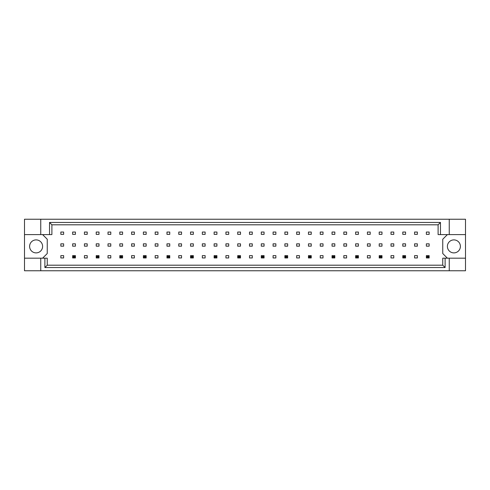 <?xml version="1.0" encoding="UTF-8"?>
<svg xmlns="http://www.w3.org/2000/svg" width="490" height="490" viewBox="0 0 490 490"><rect width="100%" height="100%" fill="white"/><g stroke="black" fill="none" stroke-linecap="round" stroke-linejoin="round"><path stroke-width="0.73" d="M42.606 246.39A6.499 6.499 0 0 1 36.107 252.889A6.499 6.499 0 0 1 29.608 246.39A6.499 6.499 0 0 1 36.107 239.892A6.499 6.499 0 0 1 42.606 246.39M460.392 246.39A6.499 6.499 0 0 1 453.893 252.889A6.499 6.499 0 0 1 447.395 246.39A6.499 6.499 0 0 1 453.893 239.892A6.499 6.499 0 0 1 460.392 246.39M24.5 234.6L40.75 234.6L40.75 219.238L24.5 219.238L24.5 258.181L47.248 258.181L47.248 265.194L442.752 265.194L442.752 258.181L445.11 258.181L445.11 267.552L44.89 267.552L44.89 258.181M75.423 243.842L72.636 243.842L72.636 246.158L75.423 246.158L75.423 243.842M75.423 232.046L72.636 232.046L72.636 234.367L75.423 234.367L75.423 232.046M63.633 255.633L60.846 255.633L60.846 257.954L63.633 257.954L63.633 255.633M63.633 243.842L60.846 243.842L60.846 246.158L63.633 246.158L63.633 243.842M63.633 232.046L60.846 232.046L60.846 234.367L63.633 234.367L63.633 232.046M42.606 258.181L47.248 253.544L47.248 239.243L42.606 234.6M447.395 234.6L442.752 239.243L442.752 253.544L447.395 258.181M87.214 257.954L87.214 255.633L84.427 255.633L84.427 257.954L87.214 257.954M110.795 257.954L110.795 255.633L108.014 255.633L108.014 257.954L110.795 257.954M134.376 257.954L134.376 255.633L131.596 255.633L131.596 257.954L134.376 257.954M157.958 257.954L157.958 255.633L155.177 255.633L155.177 257.954L157.958 257.954M181.545 257.954L181.545 255.633L178.758 255.633L178.758 257.954L181.545 257.954M205.126 257.954L205.126 255.633L202.339 255.633L202.339 257.954L205.126 257.954M228.708 257.954L228.708 255.633L225.921 255.633L225.921 257.954L228.708 257.954M252.289 257.954L252.289 255.633L249.502 255.633L249.502 257.954L252.289 257.954M275.87 257.954L275.87 255.633L273.083 255.633L273.083 257.954L275.87 257.954M299.451 257.954L299.451 255.633L296.664 255.633L296.664 257.954L299.451 257.954M323.033 257.954L323.033 255.633L320.246 255.633L320.246 257.954L323.033 257.954M346.614 257.954L346.614 255.633L343.833 255.633L343.833 257.954L346.614 257.954M370.195 257.954L370.195 255.633L367.414 255.633L367.414 257.954L370.195 257.954M393.782 257.954L393.782 255.633L390.996 255.633L390.996 257.954L393.782 257.954M417.364 257.954L417.364 255.633L414.577 255.633L414.577 257.954L417.364 257.954M87.214 234.367L87.214 232.046L84.427 232.046L84.427 234.367L87.214 234.367M99.004 234.367L99.004 232.046L96.218 232.046L96.218 234.367L99.004 234.367M110.795 234.367L110.795 232.046L108.014 232.046L108.014 234.367L110.795 234.367M122.586 234.367L122.586 232.046L119.805 232.046L119.805 234.367L122.586 234.367M134.376 234.367L134.376 232.046L131.596 232.046L131.596 234.367L134.376 234.367M146.167 234.367L146.167 232.046L143.386 232.046L143.386 234.367L146.167 234.367M157.958 234.367L157.958 232.046L155.177 232.046L155.177 234.367L157.958 234.367M169.754 234.367L169.754 232.046L166.968 232.046L166.968 234.367L169.754 234.367M181.545 234.367L181.545 232.046L178.758 232.046L178.758 234.367L181.545 234.367M193.336 234.367L193.336 232.046L190.549 232.046L190.549 234.367L193.336 234.367M205.126 234.367L205.126 232.046L202.339 232.046L202.339 234.367L205.126 234.367M216.917 234.367L216.917 232.046L214.13 232.046L214.13 234.367L216.917 234.367M228.708 234.367L228.708 232.046L225.921 232.046L225.921 234.367L228.708 234.367M240.498 234.367L240.498 232.046L237.711 232.046L237.711 234.367L240.498 234.367M252.289 234.367L252.289 232.046L249.502 232.046L249.502 234.367L252.289 234.367M264.079 234.367L264.079 232.046L261.293 232.046L261.293 234.367L264.079 234.367M275.87 234.367L275.87 232.046L273.083 232.046L273.083 234.367L275.87 234.367M287.661 234.367L287.661 232.046L284.874 232.046L284.874 234.367L287.661 234.367M299.451 234.367L299.451 232.046L296.664 232.046L296.664 234.367L299.451 234.367M311.242 234.367L311.242 232.046L308.455 232.046L308.455 234.367L311.242 234.367M323.033 234.367L323.033 232.046L320.246 232.046L320.246 234.367L323.033 234.367M334.823 234.367L334.823 232.046L332.042 232.046L332.042 234.367L334.823 234.367M346.614 234.367L346.614 232.046L343.833 232.046L343.833 234.367L346.614 234.367M358.404 234.367L358.404 232.046L355.624 232.046L355.624 234.367L358.404 234.367M370.195 234.367L370.195 232.046L367.414 232.046L367.414 234.367L370.195 234.367M381.986 234.367L381.986 232.046L379.205 232.046L379.205 234.367L381.986 234.367M393.782 234.367L393.782 232.046L390.996 232.046L390.996 234.367L393.782 234.367M405.573 234.367L405.573 232.046L402.786 232.046L402.786 234.367L405.573 234.367M417.364 234.367L417.364 232.046L414.577 232.046L414.577 234.367L417.364 234.367M429.154 234.367L429.154 232.046L426.367 232.046L426.367 234.367L429.154 234.367M87.214 246.158L87.214 243.842L84.427 243.842L84.427 246.158L87.214 246.158M99.004 246.158L99.004 243.842L96.218 243.842L96.218 246.158L99.004 246.158M110.795 246.158L110.795 243.842L108.014 243.842L108.014 246.158L110.795 246.158M122.586 246.158L122.586 243.842L119.805 243.842L119.805 246.158L122.586 246.158M134.376 246.158L134.376 243.842L131.596 243.842L131.596 246.158L134.376 246.158M146.167 246.158L146.167 243.842L143.386 243.842L143.386 246.158L146.167 246.158M157.958 246.158L157.958 243.842L155.177 243.842L155.177 246.158L157.958 246.158M169.754 246.158L169.754 243.842L166.968 243.842L166.968 246.158L169.754 246.158M181.545 246.158L181.545 243.842L178.758 243.842L178.758 246.158L181.545 246.158M193.336 246.158L193.336 243.842L190.549 243.842L190.549 246.158L193.336 246.158M205.126 246.158L205.126 243.842L202.339 243.842L202.339 246.158L205.126 246.158M216.917 246.158L216.917 243.842L214.13 243.842L214.13 246.158L216.917 246.158M228.708 246.158L228.708 243.842L225.921 243.842L225.921 246.158L228.708 246.158M240.498 246.158L240.498 243.842L237.711 243.842L237.711 246.158L240.498 246.158M252.289 246.158L252.289 243.842L249.502 243.842L249.502 246.158L252.289 246.158M264.079 246.158L264.079 243.842L261.293 243.842L261.293 246.158L264.079 246.158M275.87 246.158L275.87 243.842L273.083 243.842L273.083 246.158L275.87 246.158M287.661 246.158L287.661 243.842L284.874 243.842L284.874 246.158L287.661 246.158M299.451 246.158L299.451 243.842L296.664 243.842L296.664 246.158L299.451 246.158M311.242 246.158L311.242 243.842L308.455 243.842L308.455 246.158L311.242 246.158M323.033 246.158L323.033 243.842L320.246 243.842L320.246 246.158L323.033 246.158M334.823 246.158L334.823 243.842L332.042 243.842L332.042 246.158L334.823 246.158M346.614 246.158L346.614 243.842L343.833 243.842L343.833 246.158L346.614 246.158M358.404 246.158L358.404 243.842L355.624 243.842L355.624 246.158L358.404 246.158M370.195 246.158L370.195 243.842L367.414 243.842L367.414 246.158L370.195 246.158M381.986 246.158L381.986 243.842L379.205 243.842L379.205 246.158L381.986 246.158M393.782 246.158L393.782 243.842L390.996 243.842L390.996 246.158L393.782 246.158M405.573 246.158L405.573 243.842L402.786 243.842L402.786 246.158L405.573 246.158M417.364 246.158L417.364 243.842L414.577 243.842L414.577 246.158L417.364 246.158M429.154 246.158L429.154 243.842L426.367 243.842L426.367 246.158L429.154 246.158M24.5 258.181L24.5 270.762L465.5 270.762L465.5 219.238L449.25 219.238L449.25 234.6L438.109 234.6L438.109 224.806L51.891 224.806L51.891 234.6L49.533 234.6L49.533 222.448L440.467 222.448L440.467 234.6M449.25 270.762L449.25 258.181L465.5 258.181M40.75 219.238L449.25 219.238M40.75 234.6L49.533 234.6M40.75 270.762L40.75 258.181M449.25 258.181L445.11 258.181M465.5 234.6L449.25 234.6M445.11 267.552L442.752 265.194M44.89 267.552L47.248 265.194M49.533 222.448L51.891 224.806M440.467 222.448L438.109 224.806M73.475 256.466L73.475 257.115L74.59 257.115L74.59 256.466L73.475 256.466L72.636 255.633L75.423 255.633L74.59 256.466M75.423 255.633L75.423 257.954L74.59 257.115M73.475 257.115L72.636 257.954L72.636 255.633M75.423 257.954L72.636 257.954M97.057 256.466L97.057 257.115L98.172 257.115L98.172 256.466L97.057 256.466L96.218 255.633L99.004 255.633L98.172 256.466M99.004 255.633L99.004 257.954L98.172 257.115M97.057 257.115L96.218 257.954L96.218 255.633M99.004 257.954L96.218 257.954M120.638 256.466L120.638 257.115L121.753 257.115L121.753 256.466L120.638 256.466L119.805 255.633L122.586 255.633L121.753 256.466M122.586 255.633L122.586 257.954L121.753 257.115M120.638 257.115L119.805 257.954L119.805 255.633M122.586 257.954L119.805 257.954M144.219 256.466L144.219 257.115L145.334 257.115L145.334 256.466L144.219 256.466L143.386 255.633L146.167 255.633L145.334 256.466M146.167 255.633L146.167 257.954L145.334 257.115M144.219 257.115L143.386 257.954L143.386 255.633M146.167 257.954L143.386 257.954M167.8 256.466L167.8 257.115L168.915 257.115L168.915 256.466L167.8 256.466L166.968 255.633L169.754 255.633L168.915 256.466M169.754 255.633L169.754 257.954L168.915 257.115M167.8 257.115L166.968 257.954L166.968 255.633M169.754 257.954L166.968 257.954M191.382 256.466L191.382 257.115L192.496 257.115L192.496 256.466L191.382 256.466L190.549 255.633L193.336 255.633L192.496 256.466M193.336 255.633L193.336 257.954L192.496 257.115M191.382 257.115L190.549 257.954L190.549 255.633M193.336 257.954L190.549 257.954M214.963 256.466L214.963 257.115L216.078 257.115L216.078 256.466L214.963 256.466L214.13 255.633L216.917 255.633L216.078 256.466M216.917 255.633L216.917 257.954L216.078 257.115M214.963 257.115L214.13 257.954L214.13 255.633M216.917 257.954L214.13 257.954M238.55 256.466L238.55 257.115L239.659 257.115L239.659 256.466L238.55 256.466L237.711 255.633L240.498 255.633L239.659 256.466M240.498 255.633L240.498 257.954L239.659 257.115M238.55 257.115L237.711 257.954L237.711 255.633M240.498 257.954L237.711 257.954M262.132 256.466L262.132 257.115L263.246 257.115L263.246 256.466L262.132 256.466L261.293 255.633L264.079 255.633L263.246 256.466M264.079 255.633L264.079 257.954L263.246 257.115M262.132 257.115L261.293 257.954L261.293 255.633M264.079 257.954L261.293 257.954M285.713 256.466L285.713 257.115L286.828 257.115L286.828 256.466L285.713 256.466L284.874 255.633L287.661 255.633L286.828 256.466M287.661 255.633L287.661 257.954L286.828 257.115M285.713 257.115L284.874 257.954L284.874 255.633M287.661 257.954L284.874 257.954M309.294 256.466L309.294 257.115L310.409 257.115L310.409 256.466L309.294 256.466L308.455 255.633L311.242 255.633L310.409 256.466M311.242 255.633L311.242 257.954L310.409 257.115M309.294 257.115L308.455 257.954L308.455 255.633M311.242 257.954L308.455 257.954M332.875 256.466L332.875 257.115L333.99 257.115L333.99 256.466L332.875 256.466L332.042 255.633L334.823 255.633L333.99 256.466M334.823 255.633L334.823 257.954L333.99 257.115M332.875 257.115L332.042 257.954L332.042 255.633M334.823 257.954L332.042 257.954M356.457 256.466L356.457 257.115L357.571 257.115L357.571 256.466L356.457 256.466L355.624 255.633L358.404 255.633L357.571 256.466M358.404 255.633L358.404 257.954L357.571 257.115M356.457 257.115L355.624 257.954L355.624 255.633M358.404 257.954L355.624 257.954M380.038 256.466L380.038 257.115L381.153 257.115L381.153 256.466L380.038 256.466L379.205 255.633L381.986 255.633L381.153 256.466M381.986 255.633L381.986 257.954L381.153 257.115M380.038 257.115L379.205 257.954L379.205 255.633M381.986 257.954L379.205 257.954M403.619 256.466L403.619 257.115L404.734 257.115L404.734 256.466L403.619 256.466L402.786 255.633L405.573 255.633L404.734 256.466M405.573 255.633L405.573 257.954L404.734 257.115M403.619 257.115L402.786 257.954L402.786 255.633M405.573 257.954L402.786 257.954M427.2 256.466L427.2 257.115L428.315 257.115L428.315 256.466L427.2 256.466L426.367 255.633L429.154 255.633L428.315 256.466M429.154 255.633L429.154 257.954L428.315 257.115M427.2 257.115L426.367 257.954L426.367 255.633M429.154 257.954L426.367 257.954"/></g></svg>
